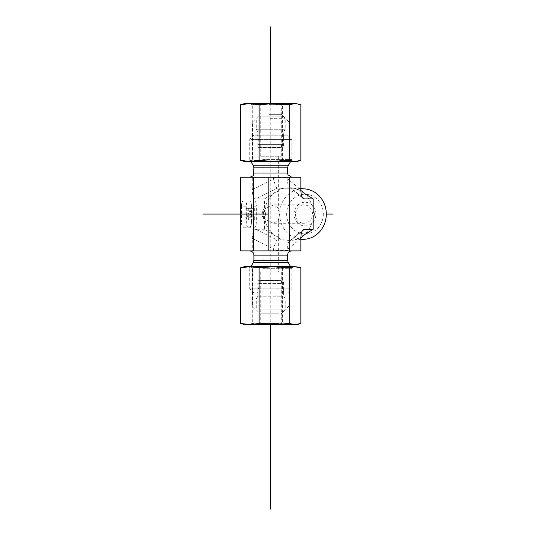<?xml version="1.0" encoding="UTF-8"?>
<svg xmlns="http://www.w3.org/2000/svg" width="536" height="536" viewBox="0 0 536 536"><rect width="100%" height="100%" fill="white"/><g stroke="black" fill="none" stroke-linecap="round" stroke-linejoin="round"><path stroke-width="0.4" stroke-dasharray="2.68 2.01" d="M295.477 214.078A9.206 8.502 -90 0 0 303.979 223.284A9.206 8.502 -90 0 0 312.481 214.078A9.206 8.502 -90 0 0 303.979 204.873A9.206 8.502 -90 0 0 295.477 214.078M294.05 214.078A11.839 10.934 90 0 1 310.451 203.827A11.839 10.934 90 0 1 310.451 224.329A11.839 10.934 90 0 1 294.05 214.078M304.984 233.91A19.832 18.325 -90 0 0 320.856 204.162A19.832 18.325 -90 0 0 289.118 204.162A19.832 18.325 -90 0 0 304.984 233.91L304.984 194.246M263.464 218.822A9.206 8.502 90 0 1 262.245 214.078A9.206 8.502 90 0 1 263.464 209.335L273.775 204.873L278.646 208.457L278.043 209.335A9.206 8.502 90 0 1 278.043 218.822L278.646 219.7L273.775 223.284L263.464 218.822L263.464 209.335M304.736 239.264A25.259 23.336 90 0 1 302.974 239.337A25.259 23.336 90 0 1 279.658 213.127A25.259 23.336 90 0 1 304.736 188.893M301.118 190.729L299.128 190.113A26.411 24.401 -90 0 0 294.023 188.263L294.653 188.263A26.331 24.321 -90 0 0 291.718 187.828A26.331 24.321 -90 0 0 285.112 188.263L283.732 188.263A26.411 24.401 -90 0 0 278.626 190.113L278.646 190.729A26.331 24.321 -90 0 0 276.824 191.868L274.827 192.484A26.411 24.401 -90 0 0 264.576 211.707L265.581 212.939A26.331 24.321 -90 0 0 265.581 215.217L264.576 216.45A26.411 24.401 -90 0 0 274.827 235.673L276.824 236.289A26.331 24.321 -90 0 0 278.646 237.428L278.626 238.044A26.411 24.401 -90 0 0 283.732 239.894L285.112 239.894A26.331 24.321 -90 0 0 289.882 240.409A26.331 24.321 -90 0 0 291.718 240.329A26.331 24.321 -90 0 0 294.653 239.894L294.023 239.894A26.411 24.401 -90 0 0 299.128 238.044L301.118 237.428M313.178 211.707A26.411 24.401 -90 0 0 302.927 192.484M302.927 235.673A26.411 24.401 -90 0 0 313.178 216.45M278.043 209.335L278.043 218.822M299.128 190.113L296.167 188.263L294.023 188.263M283.732 188.263L281.588 188.263L278.626 190.113M274.827 192.484L264.576 198.89L264.576 211.707M294.023 239.894L296.167 239.894L299.128 238.044M264.576 216.45L264.576 229.267L274.827 235.673M278.626 238.044L281.588 239.894L283.732 239.894M296.167 239.894L291.309 239.981L302.17 231.056M296.167 188.263L276.998 188.176C276.007 187.198 274.847 184.163 273.514 179.064L273.347 177.255L300.864 177.255M302.17 197.101L291.309 188.176L291.953 188.263M294.653 188.263L285.112 188.263M278.646 190.729L276.824 191.868M265.581 212.939L265.581 215.217M276.824 236.289L278.646 237.428M285.112 239.894L294.653 239.894M280.475 147.541L260.228 147.541L280.475 147.541M282.901 135.166L257.602 135.166L282.901 135.166M255.203 135.166L287.584 135.166L255.203 135.166M251.31 139.38L291.792 139.38L251.31 139.38M262.7 159.447L291.792 159.447L262.7 159.447M261.032 156.211L281.273 156.211L261.032 156.211M278.043 156.211L262.861 156.211L278.043 156.211M262.7 177.255L291.792 177.255L262.7 177.255M240.637 177.255L273.347 177.255M264.576 229.267L255.752 229.267L276.998 239.981L291.953 239.894M300.864 250.902L252.268 250.902L252.268 238.379C252.409 232.684 253.575 229.643 255.752 229.267M252.268 250.902L240.637 250.902M264.576 198.89L255.752 198.89C253.575 198.514 252.409 195.473 252.268 189.778L252.268 177.255M246.279 206.186L241.421 206.186L241.421 221.971L246.279 221.971L246.279 206.186A5.26 2.017 -90 0 1 248.289 200.926L249.475 200.926A5.26 2.017 -90 0 1 251.485 206.186L256.349 206.186L256.349 221.971A5.26 2.017 -90 0 1 254.332 227.231L243.431 227.231A5.26 2.017 -90 0 1 241.421 221.971M243.431 227.231L254.332 227.231M256.349 221.971L251.485 221.971A5.26 2.017 -90 0 1 249.475 227.231M251.485 221.971L251.485 206.186M249.475 200.926L248.289 200.926M241.421 206.186A5.26 2.017 -90 0 1 243.431 200.926M273.347 177.738L287.926 177.738L287.926 177.255M261.032 280.616L281.273 280.616L261.032 280.616M258.6 292.991L283.906 292.991L258.6 292.991M290.19 288.777L249.709 288.777L290.19 288.777M286.304 292.991L253.917 292.991L286.304 292.991M262.7 268.717L291.792 268.717L262.7 268.717M280.475 271.946L260.228 271.946L280.475 271.946M263.464 271.946L278.646 271.946L263.464 271.946M262.7 250.902L291.792 250.902L262.7 250.902M300.864 238.379L287.825 249.093L287.926 250.902M287.926 250.419L273.347 250.419L273.347 250.902M273.347 250.419L273.514 249.093C274.847 243.994 276.007 240.959 276.998 239.981M245.863 219.82L248.671 213.214L251.9 219.82L251.9 216.785L249.361 211.593L249.729 210.728L251.9 210.728L251.9 208.337L245.863 208.337L245.863 210.728L248.362 210.728L245.863 216.604L245.863 219.82L248.289 219.82L251.096 213.214L248.671 213.214M251.096 213.214L254.332 219.82L251.9 219.82M254.332 219.82L254.332 216.785L251.9 216.785M254.332 216.785L251.786 211.593L249.361 211.593M251.786 211.593L252.155 210.728L249.729 210.728M254.332 210.728L254.332 208.337L251.9 208.337M254.332 208.337L245.863 208.337M248.289 208.337L248.289 210.728L245.863 210.728M250.788 210.728L248.289 216.604L245.863 216.604M248.289 216.604L248.289 219.82M291.309 188.176L289.768 187.426C287.953 185.758 287.303 182.97 287.825 179.064L300.864 189.778M287.926 177.738L287.825 179.064M254.332 200.926A5.26 2.017 -90 0 1 256.349 206.186M248.289 227.231A5.26 2.017 -90 0 1 246.279 221.971M281.588 188.263L277.373 188.263M287.825 249.093C287.303 245.186 287.953 242.399 289.768 240.731L291.309 239.981M281.588 239.894L277.373 239.894M269.38 104.661L281.273 104.661L269.38 104.661M269.246 103.602L282.325 103.602L269.246 103.602M269.38 114.342L281.273 114.342L269.38 114.342M297.058 103.602L244.45 103.602M253.943 159.071L288.944 159.071L253.943 159.071M282.325 103.602L281.273 104.661L281.273 114.342L288.944 122.02L252.556 122.02L288.944 122.02L288.944 159.071L293.112 161.47L249.883 161.47M242.279 104.185L246.453 103.602L252.268 104.694L267.323 103.602L282.378 104.694L291.624 103.602L300.864 104.694M252.268 160.385L246.453 161.47L267.323 161.47L252.268 160.385L252.268 104.694M244.45 161.47L246.453 161.47L242.279 160.894M300.864 160.385L291.624 161.47L297.058 161.47M291.624 161.47L282.378 160.385L267.323 161.47L291.624 161.47M282.378 160.385L282.378 104.694M258.868 147.748L282.666 147.748L258.868 147.748M257.896 144.593L283.638 144.593L257.896 144.593M260.255 147.748L281.273 147.748L260.255 147.748M260.255 116.185L281.273 116.185L260.255 116.185M269.735 118.289L285.219 118.289L269.735 118.289M258.419 116.185L283.115 116.185L258.419 116.185M256.322 129.236L285.219 129.236L256.322 129.236M257.896 131.97L283.638 131.97L257.896 131.97M279.102 323.503L260.228 323.503L279.102 323.503M279.933 324.555L259.176 324.555L279.933 324.555M279.102 313.815L260.228 313.815L279.102 313.815M244.45 324.555L297.058 324.555M287.557 269.092L252.556 269.092L287.557 269.092M291.41 266.687L248.396 266.687L291.41 266.687M256.315 306.136L288.944 306.136L256.315 306.136M300.864 323.463L291.624 324.555L282.378 323.463L267.323 324.555L252.268 323.463L246.453 324.555L242.279 323.972M297.058 266.687L291.624 266.687L300.864 267.772M242.279 267.263L246.453 266.687L244.45 266.687M246.453 266.687L252.268 267.772L267.323 266.687L246.453 266.687M267.323 266.687L282.378 267.772L291.624 266.687L267.323 266.687M252.268 267.772L252.268 323.463M282.378 267.772L282.378 323.463M279.745 280.408L258.834 280.408L279.745 280.408M280.482 283.564L257.863 283.564L280.482 283.564M278.693 280.408L260.228 280.408L278.693 280.408M278.693 311.972L260.228 311.972L278.693 311.972M261.26 309.868L285.219 309.868L261.26 309.868M280.08 311.972L258.392 311.972L280.08 311.972M281.675 298.921L256.288 298.921L281.675 298.921M280.482 296.187L257.863 296.187L280.482 296.187M270.754 103.602L270.754 324.555L262.03 324.555M274.78 271.946L266.727 271.946M326.31 214.078L268.161 214.078M253.917 167.862L287.584 167.862M253.917 173.048L287.584 173.048M253.354 165.758L288.147 165.758M252.268 189.778L273.514 179.064M287.584 260.295L253.917 260.295M287.584 255.109L253.917 255.109M288.147 262.399L253.354 262.399M252.268 238.379L273.514 249.093M276.998 188.176L255.752 198.89M258.352 147.313L283.189 147.313L258.352 147.313M280.134 280.844L258.319 280.844L280.134 280.844M273.775 223.284L303.979 223.284M273.775 204.873L303.979 204.873M300.864 188.578L291.718 187.828M300.864 239.585L291.718 240.329M281.273 156.211L281.273 147.541L283.906 135.166M260.228 156.211L260.228 147.541L257.602 135.166M253.917 135.166L249.709 139.38L249.709 159.447L250.882 161.47M287.584 135.166L291.792 139.38L291.792 159.447L290.626 161.47M260.228 271.946L260.228 280.616L257.602 292.991M281.273 271.946L281.273 280.616L283.906 292.991M287.584 292.991L291.792 288.777L291.792 268.717L290.626 266.687M253.917 292.991L249.709 288.777L249.709 268.717L250.882 266.687M262.861 156.211L262.861 271.946M278.646 156.211L278.646 208.457M278.646 219.7L278.646 271.946M289.768 187.426L303.175 198.434M303.175 229.723L289.768 240.731M248.396 161.47L252.556 159.071L252.556 122.02L260.228 114.342L260.228 104.661L259.176 103.602M283.115 116.185L285.219 118.289L285.219 129.236L283.638 131.97L283.638 144.593L283.189 147.313L282.666 147.748M258.392 116.185L256.288 118.289L256.288 129.236L257.863 131.97L257.863 144.593L258.319 147.313L258.834 147.748M260.228 116.185L260.228 147.748M281.273 116.185L281.273 147.748M248.396 266.687L252.556 269.092L252.556 306.136L260.228 313.815L260.228 323.503L259.176 324.555M293.112 266.687L288.944 269.092L288.944 306.136L281.273 313.815L281.273 323.503L282.325 324.555M283.115 311.972L285.219 309.868L285.219 298.921L283.638 296.187L283.638 283.564L283.189 280.844L282.666 280.408M258.392 311.972L256.288 309.868L256.288 298.921L257.863 296.187L257.863 283.564L258.319 280.844L258.834 280.408M281.273 311.972L281.273 280.408M260.228 311.972L260.228 280.408"/><path stroke-width="0.8" d="M300.864 188.578L304.736 188.893A25.259 23.336 90 0 1 326.31 214.078A25.259 23.336 90 0 1 304.736 239.264L300.864 239.585M300.877 237.515L301.118 237.428A26.331 24.321 -90 0 0 302.947 236.289L302.927 235.673L313.178 229.267L313.178 216.45L314.183 215.217A26.331 24.321 -90 0 0 314.183 212.939L313.178 211.707L313.178 198.89L302.927 192.484L302.947 191.868A26.331 24.321 -90 0 0 301.118 190.729L300.877 190.642M301.118 237.428L302.947 236.289M313.178 229.267L304.354 229.267L303.175 229.723C301.694 231.11 300.924 233.998 300.864 238.379L300.864 250.902L289.239 250.902L289.239 177.255L240.637 177.255L240.637 250.902L289.239 250.902M314.183 215.217L314.183 212.939M313.178 198.89L304.354 198.89L302.17 197.101M289.239 177.255L300.864 177.255L300.864 189.778C300.924 194.159 301.694 197.047 303.175 198.434L304.354 198.89M302.947 191.868L301.118 190.729M253.582 177.255L253.582 250.902M268.161 177.255L268.161 250.902M295.055 103.602L299.222 104.185L295.055 103.602L289.239 104.694L274.184 103.602L295.055 103.602M244.45 103.602L274.184 103.602L259.123 104.694L249.883 103.602L240.637 104.694L244.45 103.602M249.883 161.47L259.123 160.385L274.184 161.47L244.45 161.47L240.637 160.385L249.883 161.47L293.112 161.47M299.222 160.894L297.058 161.47L274.184 161.47L289.239 160.385L295.055 161.47L300.864 160.385L300.864 104.694L299.222 104.185M240.637 160.385L240.637 104.694M289.239 160.385L289.239 104.694M259.123 160.385L259.123 104.694M299.222 323.972L297.058 324.555L244.45 324.555L240.637 323.463L249.883 324.555L259.123 323.463L274.184 324.555L289.239 323.463L295.055 324.555L300.864 323.463L300.864 267.772L295.055 266.687L299.222 267.263M289.239 267.772L274.184 266.687L295.055 266.687L289.239 267.772L289.239 323.463M259.123 267.772L249.883 266.687L274.184 266.687L259.123 267.772L259.123 323.463M249.883 266.687L240.637 267.772L244.45 266.687L249.883 266.687M240.637 267.772L240.637 323.463M270.754 26.8L270.754 103.602M270.754 324.555L270.754 509.2M333.191 214.078L326.31 214.078M268.161 214.078L202.809 214.078M302.17 231.056L304.354 229.267M253.917 167.862L253.354 165.758L288.147 165.758L287.584 167.862L253.917 167.862L253.535 174.81C253.622 175.6 252.342 176.411 249.709 177.255M287.584 167.862L287.584 173.048L253.917 173.048M287.584 260.295L288.147 262.399L253.354 262.399L253.917 260.295L287.584 260.295L287.584 255.109C287.839 252.556 289.239 251.15 291.792 250.902M253.917 260.295L253.917 255.109L287.584 255.109M288.147 165.758L290.626 161.47M253.354 165.758L250.882 161.47M287.584 173.048L287.986 174.837L291.792 177.255M253.354 262.399L250.882 266.687M288.147 262.399L290.626 266.687M253.917 255.109L253.809 254.165C253.93 254.453 253.629 251.498 249.709 250.902"/></g></svg>

